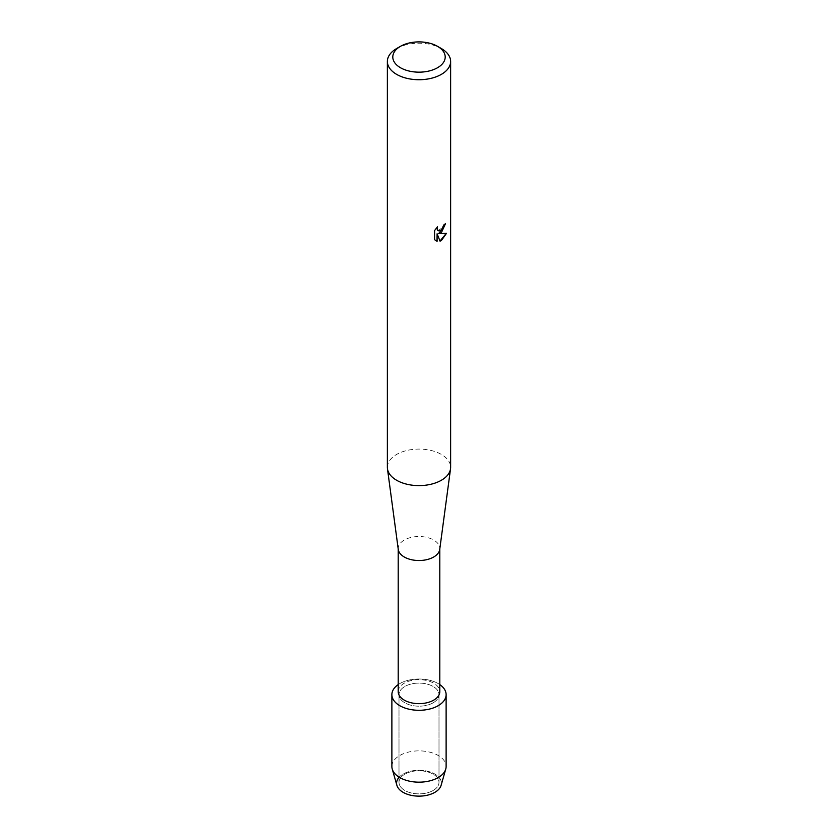<?xml version="1.0" encoding="UTF-8"?>
<svg xmlns="http://www.w3.org/2000/svg" width="838" height="838" viewBox="0 0 838 838"><rect width="100%" height="100%" fill="white"/><g stroke="black" fill="none" stroke-linecap="round" stroke-linejoin="round"><path stroke-width="0.63" stroke-dasharray="4.19 3.14" d="M433.141 790.485A19.997 11.543 180 0 1 411.343 792.989A19.997 11.543 180 0 1 399.003 782.325A19.997 11.543 180 0 1 404.859 774.155A19.997 11.543 180 0 1 426.657 771.651A19.997 11.543 180 0 1 438.997 782.325A19.997 11.543 180 0 1 433.141 790.485A19.997 11.543 180 0 1 411.343 792.989A19.997 11.543 180 0 1 399.003 782.325A19.997 11.543 180 0 1 404.859 774.155A19.997 11.543 180 0 1 426.657 771.651A19.997 11.543 180 0 1 438.997 782.325A19.997 11.543 180 0 1 433.141 790.485M399.003 777.36A22.416 12.937 180 0 1 403.151 774.05A22.416 12.937 180 0 1 434.849 774.05A22.416 12.937 180 0 1 434.849 792.35M433.141 702.81A19.997 11.543 180 0 1 411.343 705.313A19.997 11.543 180 0 1 399.003 694.639A19.997 11.543 180 0 1 404.859 686.479A19.997 11.543 180 0 1 426.657 683.976A19.997 11.543 180 0 1 438.997 694.639A19.997 11.543 180 0 1 433.141 702.81A19.997 11.543 180 0 1 411.343 705.313A19.997 11.543 180 0 1 399.003 694.639A19.997 11.543 180 0 1 404.859 686.479A19.997 11.543 180 0 1 426.657 683.976A19.997 11.543 180 0 1 438.997 694.639A19.997 11.543 180 0 1 433.141 702.81M398.207 691.664A20.793 12.004 180 0 1 404.304 683.169A20.793 12.004 180 0 1 426.951 680.571A20.793 12.004 180 0 1 439.793 691.664M398.207 684.594A27.12 15.65 180 0 1 399.831 683.578A27.12 15.65 180 0 1 439.793 684.594A27.12 15.65 180 0 0 399.831 683.578A27.12 15.65 180 0 0 398.207 684.594M398.27 549.445A20.793 12.004 180 0 1 398.207 548.523A20.793 12.004 180 0 1 404.304 540.039A20.793 12.004 180 0 1 426.951 537.43A20.793 12.004 180 0 1 439.793 548.523A20.793 12.004 180 0 1 439.73 549.445M387.366 467.342A31.635 18.268 180 0 1 396.636 454.437A31.635 18.268 180 0 1 431.109 450.477A31.635 18.268 180 0 1 450.635 467.342M445.387 223.725L445.387 223.537A31.456 18.164 180 0 1 443.616 224.951L443.312 226.857L438.127 230.775M437.247 227.088L434.44 230.492L434.576 239.731M446.361 233.289L438.525 233.634M434.44 239.658L435.708 240.653M436.986 233.718L439.992 241.04M396.636 48.541A31.635 18.268 180 0 1 441.364 48.552M396.887 785.3A22.416 12.937 180 0 1 403.151 774.05A22.416 12.937 180 0 1 429.245 771.683A22.416 12.937 180 0 1 441.113 785.3M391.88 766.519A27.12 15.65 180 0 1 399.831 755.457A27.12 15.65 180 0 1 429.381 752.063A27.12 15.65 180 0 1 446.12 766.519M399.003 782.325L399.003 694.639L399.003 782.325M438.997 782.325L438.997 694.639L438.997 782.325"/><path stroke-width="1.26" d="M446.12 694.639A27.12 15.65 180 0 1 438.169 705.711A27.12 15.65 180 0 0 439.793 684.594A27.12 15.65 180 0 1 446.12 694.639L446.12 766.519A27.12 15.65 180 0 1 445.753 769.064L441.113 785.3A22.416 12.937 180 0 1 434.849 792.35A22.416 12.937 180 0 1 405.854 793.68A22.416 12.937 180 0 1 399.003 777.36M439.793 548.984L439.793 691.664A20.793 12.004 180 0 1 433.696 700.149A20.793 12.004 180 0 1 411.049 702.747A20.793 12.004 180 0 1 398.207 691.664L398.207 548.984M438.169 705.711A27.12 15.65 180 0 1 400.69 706.193A27.12 15.65 180 0 1 398.207 684.594A27.12 15.65 180 0 0 391.88 694.639A27.12 15.65 180 0 0 408.619 709.105A27.12 15.65 180 0 0 438.169 705.711M437.53 46.331L441.364 48.552A31.635 18.268 180 0 1 450.635 61.457L450.635 467.342A31.635 18.268 180 0 1 450.54 468.756L439.73 549.445A20.793 12.004 180 0 1 433.696 557.008A20.793 12.004 180 0 1 411.793 559.784A20.793 12.004 180 0 1 398.27 549.445L387.46 468.756A31.635 18.268 180 0 1 387.366 467.342L387.366 61.457A31.635 18.268 180 0 1 396.636 48.552A31.635 18.268 180 0 1 396.636 48.541L400.47 46.331A26.208 15.136 180 0 1 437.53 46.331A26.208 15.136 180 0 1 437.53 67.731A26.208 15.136 180 0 1 400.47 67.731A26.208 15.136 180 0 1 400.47 46.331L396.636 48.552M450.54 468.756A31.635 18.268 180 0 1 441.364 480.258A31.635 18.268 180 0 1 408.033 484.479A31.635 18.268 180 0 1 387.46 468.756M441.364 232.671L438.662 233.708L446.539 233.247L441.364 240.579L440.034 241.145L437.111 233.802L437.111 241.229L434.576 239.731L434.576 230.565L437.509 226.826L437.111 228.648L438.201 230.817L441.364 230.209L443.742 225.024A31.635 18.268 0 0 0 445.512 223.61L441.364 232.671M450.635 61.457A31.635 18.268 180 0 1 441.364 74.373A31.635 18.268 180 0 1 406.891 78.332A31.635 18.268 180 0 1 387.366 61.457M445.387 223.725L438.662 233.708M438.127 230.775L437.268 229.874L437.247 227.088M435.708 240.653L436.986 241.155L437.111 233.802M439.992 241.04L446.361 233.289M445.753 769.064A27.12 15.65 180 0 1 438.169 777.591A27.12 15.65 180 0 1 410.704 781.425A27.12 15.65 180 0 1 392.247 769.064A27.12 15.65 180 0 1 391.88 766.519L391.88 694.639M434.849 792.35A22.416 12.937 180 0 1 412.139 795.524A22.416 12.937 180 0 1 396.887 785.3L392.247 769.064"/></g></svg>
